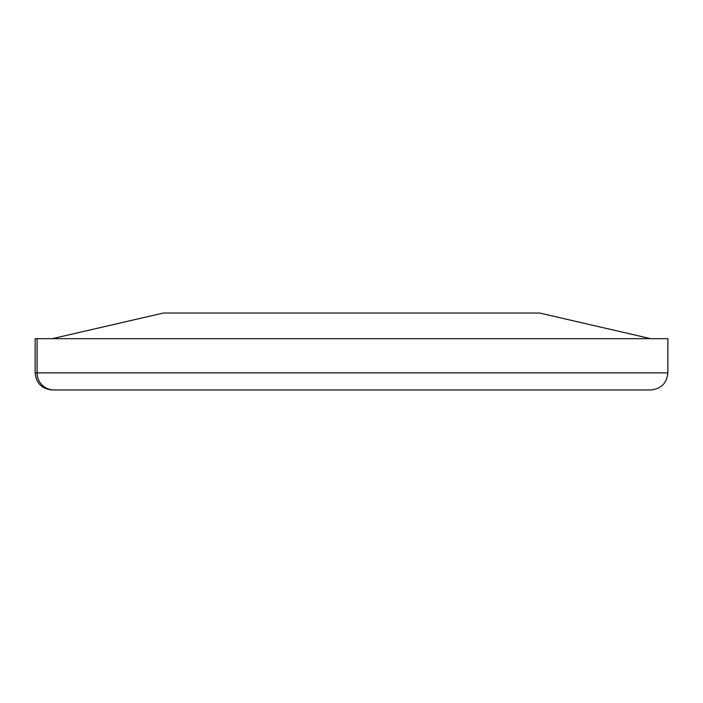 <?xml version="1.0" encoding="UTF-8"?>
<svg xmlns="http://www.w3.org/2000/svg" width="703" height="703" viewBox="0 0 703 703"><rect width="100%" height="100%" fill="white"/><g stroke="black" fill="none" stroke-linecap="round" stroke-linejoin="round"><path stroke-width="1.05" d="M650.75 338.679L539.596 313.028L163.404 313.028L52.25 338.679L163.404 313.028L539.596 313.028L650.75 338.679M667.824 338.679L37.074 338.679L37.074 372.871L667.85 372.871L37.074 372.871A17.1 16.995 90 0 0 54.069 389.972L650.75 389.972C661.119 388.944 666.822 383.24 667.85 372.871L667.85 338.679L35.15 338.679L35.15 372.871L37.074 372.871L35.15 372.871C36.178 383.24 41.881 388.944 52.25 389.972L54.069 389.972A17.1 16.995 -90 0 1 37.074 372.871L37.074 338.679L35.176 338.679M52.268 389.972L54.069 389.972M58.736 389.972L649.642 389.972M650.732 389.972L648.931 389.972"/></g></svg>
